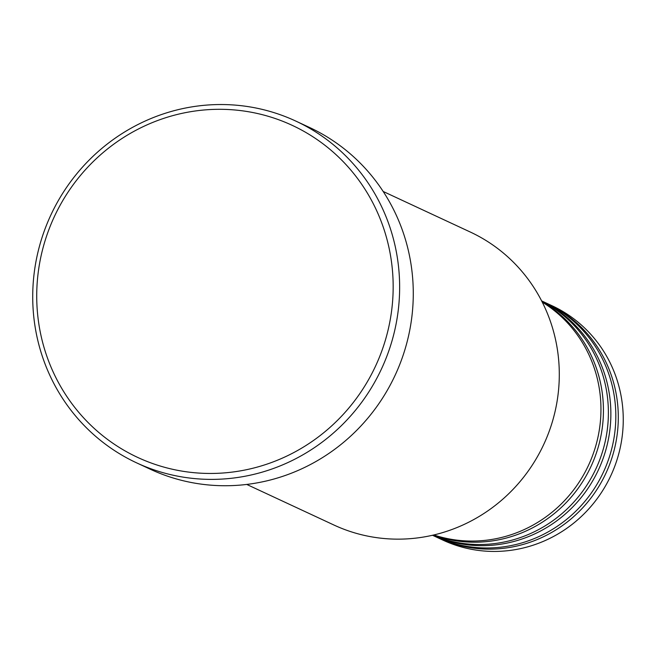 <?xml version="1.0" encoding="UTF-8"?>
<svg xmlns="http://www.w3.org/2000/svg" width="656" height="656" viewBox="0 0 656 656"><rect width="100%" height="100%" fill="white"/><g stroke="black" fill="none" stroke-linecap="round" stroke-linejoin="round"><path stroke-width="0.98" d="M432.665 535.23A129.265 125.034 -65 0 0 436.265 536.657A129.265 125.034 -65 0 0 596.771 466.949A129.265 125.034 -65 0 0 541.7 301.047M541.618 300.891L544.578 302.268A129.265 125.034 -65 0 1 605.25 468.007A129.265 125.034 -65 0 1 443.702 540.118A129.265 125.034 -65 0 1 435.453 536.641L432.493 535.263A129.265 125.034 -65 0 0 438.741 537.813A129.265 125.034 -65 0 0 599.838 466.76A129.265 125.034 -65 0 0 541.635 300.915M436.699 537.215A129.265 125.034 -65 0 0 437.937 537.797A129.265 125.034 -65 0 0 446.178 541.274A129.265 125.034 -65 0 0 607.727 469.163A129.265 125.034 -65 0 0 547.055 303.416A129.265 125.034 -65 0 0 545.817 302.851M246.754 484.44L333.838 524.98A161.589 156.3 -65 0 0 344.146 529.326A161.589 156.3 -65 0 0 546.087 439.184A161.589 156.3 -65 0 0 470.245 232.011L383.161 191.462M149.33 462.324A183.131 177.136 -65 0 0 380.644 354.092A183.131 177.136 -65 0 0 280.563 120.442A183.131 177.136 -65 0 0 49.241 228.682A183.131 177.136 -65 0 0 149.33 462.324M283.728 115.997A188.518 182.343 115 0 1 295.749 121.057A188.518 182.343 115 0 1 384.227 362.76A188.518 182.343 115 0 1 148.633 467.925A188.518 182.343 115 0 1 136.612 462.857A188.518 182.343 115 0 1 48.134 221.154A188.518 182.343 115 0 1 283.728 115.997M433.296 535.083A129.265 125.034 -65 0 0 590.982 466.465A129.265 125.034 -65 0 0 541.995 301.621M433.821 534.96A129.265 125.034 -65 0 0 588.506 465.309A129.265 125.034 -65 0 0 542.233 302.096M136.612 462.857L150.24 469.204A188.518 182.343 -65 0 0 162.262 474.272A188.518 182.343 -65 0 0 397.864 369.107A188.518 182.343 -65 0 0 309.386 127.403L295.749 121.057M437.937 537.797L442.89 540.109A129.265 125.034 -65 0 0 451.131 543.578A129.265 125.034 -65 0 0 612.688 471.467A129.265 125.034 -65 0 0 552.016 305.729L547.055 303.416"/></g></svg>
